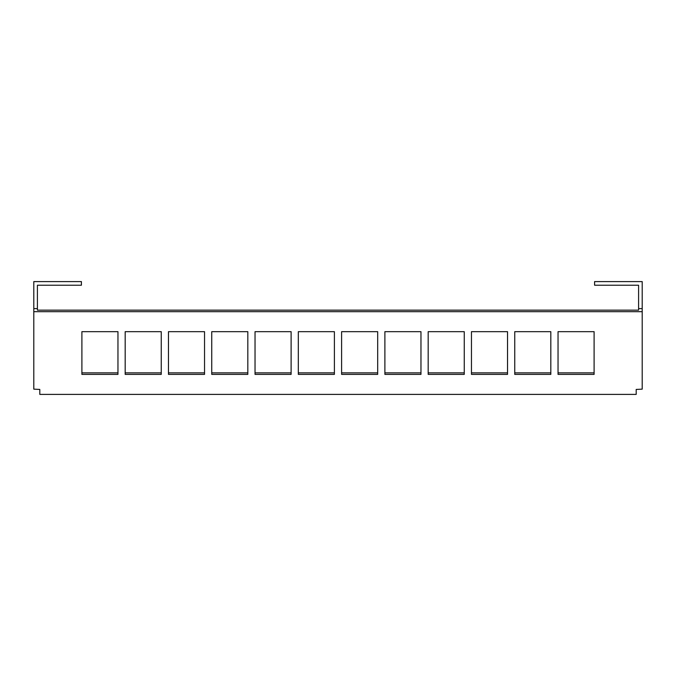 <?xml version="1.0" encoding="UTF-8"?>
<svg xmlns="http://www.w3.org/2000/svg" width="676" height="676" viewBox="0 0 676 676"><rect width="100%" height="100%" fill="white"/><g stroke="black" fill="none" stroke-linecap="round" stroke-linejoin="round"><path stroke-width="1.01" d="M642.2 287.621L642.2 281.605L594.584 281.605L594.584 285.213L638.592 285.213L638.592 310.149L37.408 310.149L37.408 308.619L33.8 308.619L33.8 389.148L39.808 389.435L39.808 394.395L636.192 394.395L636.192 389.435L642.2 389.148L642.2 287.621M558.038 372.865L594.103 372.865M558.038 374.386L594.103 374.386L594.103 331.671L558.038 331.671L558.038 374.386M514.749 372.865L550.822 372.865M514.749 374.386L550.822 374.386L550.822 331.671L514.749 331.671L514.749 374.386M471.459 372.865L507.532 372.865M471.459 374.386L507.532 374.386L507.532 331.671L471.459 331.671L471.459 374.386M428.178 372.865L464.251 372.865M428.178 374.386L464.251 374.386L464.251 331.671L428.178 331.671L428.178 374.386M642.2 311.67L33.8 311.67M377.681 374.386L377.681 331.671L341.608 331.671L341.608 374.386L377.681 374.386M341.608 372.865L377.681 372.865M420.962 374.386L420.962 331.671L384.889 331.671L384.889 374.386L420.962 374.386M384.889 372.865L420.962 372.865M291.111 331.671L291.111 374.386L255.038 374.386L255.038 331.671L291.111 331.671M334.392 331.671L334.392 374.386L298.319 374.386L298.319 331.671L334.392 331.671M211.749 331.671L247.822 331.671L247.822 374.386L211.749 374.386L211.749 331.671M168.468 331.671L204.541 331.671L204.541 374.386L168.468 374.386L168.468 331.671M125.178 331.671L161.251 331.671L161.251 374.386L125.178 374.386L125.178 331.671M81.897 331.671L117.962 331.671L117.962 374.386L81.897 374.386L81.897 331.671M291.111 372.865L255.038 372.865M334.392 372.865L298.319 372.865M247.822 372.865L211.749 372.865M204.541 372.865L168.468 372.865M161.251 372.865L125.178 372.865M117.962 372.865L81.897 372.865M638.592 308.619L642.2 308.619M37.408 308.619L37.408 285.213L81.416 285.213L81.416 281.605L33.8 281.605L33.8 308.619"/></g></svg>
